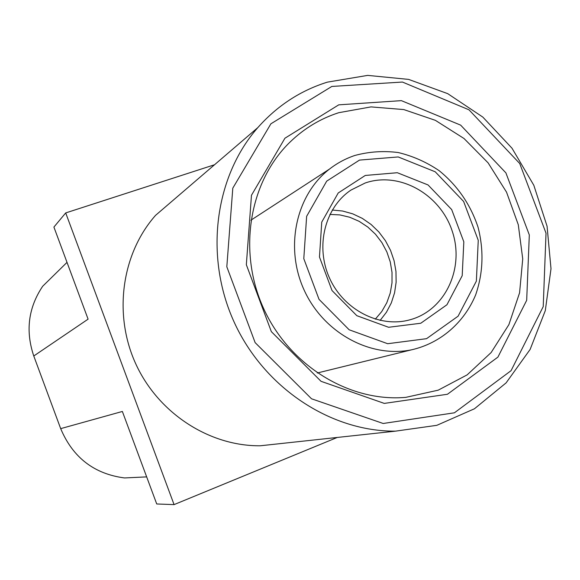 <?xml version="1.0" encoding="UTF-8"?>
<svg xmlns="http://www.w3.org/2000/svg" width="580" height="580" viewBox="0 0 580 580"><rect width="100%" height="100%" fill="white"/><g stroke="black" fill="none" stroke-linecap="round" stroke-linejoin="round"><path stroke-width="0.87" d="M146.66 476.883L124.54 477.949C94.141 473.962 72.848 457.526 60.682 428.635L33.77 355.989L88.095 319.16L53.911 227.077L65.7 212.925L174.072 504.614L337.255 437.45M67.012 262.37L42.659 286.281C28.311 307.741 25.346 330.977 33.77 355.989M60.682 428.635L122.365 411.459L156.723 503.969L174.072 504.614M214.52 164.756L65.7 212.925M257.774 127.651C214.76 176.617 204.117 256.092 234.052 321.893C263.914 387.723 330.549 431.636 395.415 431.158L436.812 425.328L474.44 408.777L506.108 382.873L530.127 349.443L545.301 310.633L551 268.757L547.063 226.193L533.817 185.266L512.002 148.212L482.792 117.066L447.695 93.641L408.603 79.395L367.669 75.386L327.301 82.157C300.36 90.618 277.182 105.778 257.774 127.651L155.556 215.354C121.728 253.598 113.071 314.041 135.662 363.638C158.217 413.257 209.358 446.274 260.26 445.781L285.331 443.069M331.84 86.442L270.904 123.794L232.798 188.152L226.816 266.778L255.127 342.613L311.532 398.786L383.162 423.487L454.408 412.808L511.082 370.663L543.221 306.617L546.026 233.174L519.716 163.502L468.988 109.809L402.426 82.048L331.84 86.442M338.749 104.842L284.932 138.214L251.466 195.271L246.34 264.719L271.339 331.637L321.044 381.321L384.301 403.404L447.441 394.262L497.908 357.12L526.683 300.31L529.315 234.936L505.89 172.862L460.643 125.128L401.382 100.644L338.749 104.842M338.763 112.694C320.486 118.588 304.261 128.361 290.094 142.013C249.349 181.337 237.423 251.06 263.559 308.4C289.529 365.82 349.675 402.411 405.855 397.351L438.19 390.173L467.154 374.868L491.137 352.546L508.892 324.633L519.578 292.82L522.732 258.905L518.288 224.736L506.528 192.147L488.106 162.864L463.971 138.475L435.37 120.343L403.796 109.569L370.982 106.901L338.763 112.694M354.829 155.476C345.658 158.55 337.205 163.089 329.476 169.092C296.068 194.829 284.526 247.181 304.05 289.891C323.336 332.71 370.185 358.259 411.394 349.856C440.314 343.367 464.022 322.777 475.629 294.952C483.191 273.035 483.995 250.444 478.043 227.2C470.438 204.406 457.461 185.564 439.132 170.665C426.416 162.074 412.786 156.027 398.235 152.54C383.482 150.662 369.018 151.641 354.829 155.476M359.498 160.094L326.7 181.141L306.639 216.325L303.797 258.673L319.029 299.352L349.131 329.774L387.665 343.715L426.561 338.676L458.091 316.194L476.368 281.104L478.253 240.308L463.623 201.47L435.217 171.789L398.199 156.941L359.498 160.094M365.269 175.457L338.212 192.981L321.748 222.096L319.471 257.02L332.028 290.551L356.816 315.68L388.593 327.279L420.768 323.248L446.948 304.746L462.202 275.696L463.826 241.831L451.675 209.561L428.047 184.947L397.314 172.717L365.269 175.457M365.168 183.004L351.009 190.059C324.865 207.444 315.063 246.5 329.592 278.212C343.875 310.032 379.617 328.215 409.806 319.834C445.121 310.503 464.768 268.373 452.327 231.449C440.459 194.344 399.468 171.042 365.168 183.004M380.117 320.435L386.454 312.207L391.319 302.905L394.574 292.813L396.133 282.214L395.959 271.404L394.074 260.681L390.528 250.35L385.417 240.7L378.885 231.993L371.113 224.482L362.312 218.37L352.72 213.839L342.613 211.026L332.267 210.032M329.875 214.411L339.909 214.919L349.776 217.254L359.18 221.35L367.836 227.07L375.477 234.226L381.887 242.6L386.867 251.938L390.275 261.957L392.007 272.361L392 282.83L390.253 293.052L386.816 302.716L381.778 311.518L375.282 319.181M395.415 431.158L260.26 445.781M317.26 372.998L411.394 349.856M250.886 220.219L329.476 169.092"/></g></svg>
